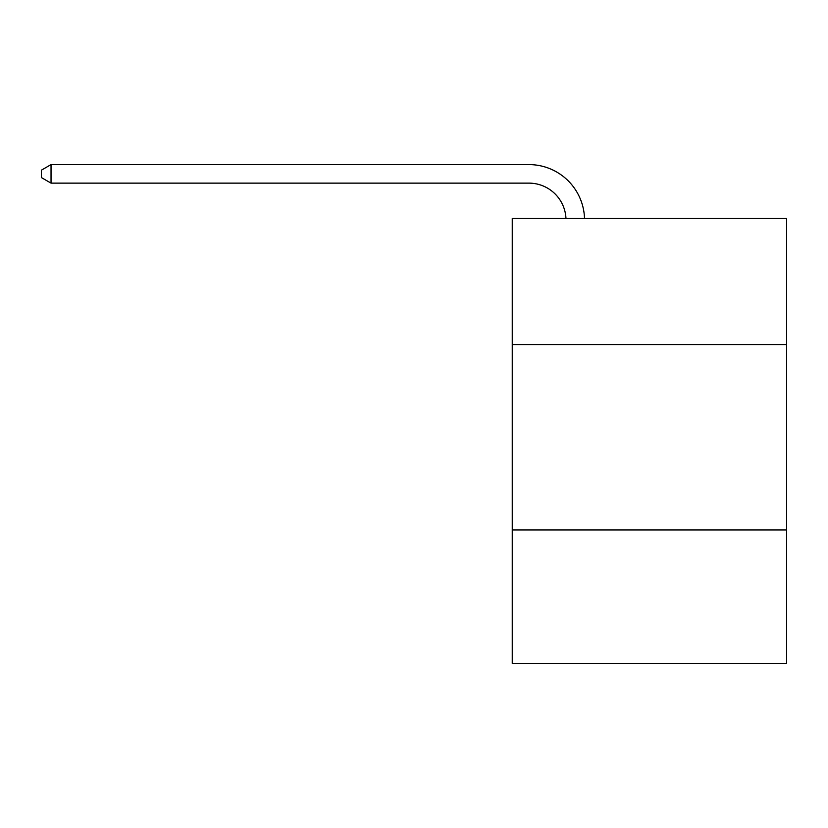 <?xml version="1.0" encoding="UTF-8"?>
<svg xmlns="http://www.w3.org/2000/svg" width="828" height="828" viewBox="0 0 828 828"><rect width="100%" height="100%" fill="white"/><g stroke="black" fill="none" stroke-linecap="round" stroke-linejoin="round"><path stroke-width="1.24" d="M786.6 344.562L786.6 218.509L512.253 218.509L512.253 344.562L786.6 344.562L786.6 663.404L512.253 663.404L512.253 344.562M786.6 529.93L512.253 529.93M565.969 218.509A37.074 37.074 0 0 0 528.926 183.133A37.074 37.074 0 0 1 565.969 218.509A37.074 37.074 0 0 0 528.926 183.133A37.074 37.074 0 0 1 565.969 218.509A37.074 37.074 0 0 0 528.926 183.133A37.074 37.074 0 0 1 565.969 218.509A37.074 37.074 0 0 0 528.926 183.133A37.074 37.074 0 0 1 565.969 218.509A37.074 37.074 0 0 0 528.926 183.133A37.074 37.074 0 0 1 565.969 218.509A37.074 37.074 0 0 0 528.926 183.133A37.074 37.074 0 0 1 565.969 218.509A37.074 37.074 0 0 0 528.926 183.133A37.074 37.074 0 0 1 565.969 218.509A37.074 37.074 0 0 0 528.926 183.133A37.074 37.074 0 0 1 565.969 218.509A37.074 37.074 0 0 0 528.926 183.133A37.074 37.074 0 0 1 565.969 218.509A37.074 37.074 0 0 0 528.926 183.133A37.074 37.074 0 0 1 565.969 218.509A37.074 37.074 0 0 0 528.926 183.133A37.074 37.074 0 0 1 565.969 218.509A37.074 37.074 0 0 0 528.926 183.133A37.074 37.074 0 0 1 565.969 218.509A37.074 37.074 0 0 0 528.926 183.133L51.036 183.133L41.4 177.575L41.4 170.164L51.036 164.596L528.926 164.596A55.611 55.611 0 0 1 584.516 218.509M51.036 164.596L528.926 164.596L51.036 164.596L528.926 164.596L51.036 164.596L528.926 164.596L51.036 164.596L528.926 164.596L51.036 164.596L528.926 164.596L51.036 164.596L528.926 164.596L51.036 164.596L528.926 164.596L51.036 164.596L528.926 164.596L51.036 164.596L528.926 164.596L51.036 164.596L528.926 164.596L51.036 164.596L528.926 164.596L51.036 164.596L528.926 164.596L51.036 164.596L51.036 183.133"/></g></svg>
